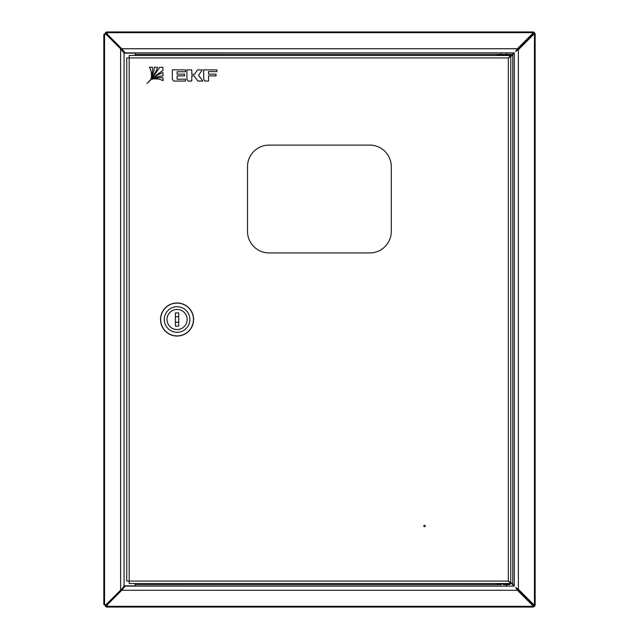 <?xml version="1.0" encoding="UTF-8"?>
<svg xmlns="http://www.w3.org/2000/svg" width="639" height="639" viewBox="0 0 639 639"><rect width="100%" height="100%" fill="white"/><g stroke="black" fill="none" stroke-linecap="round" stroke-linejoin="round"><path stroke-width="0.96" d="M104.844 34.394A2.444 2.444 0 0 1 107.288 31.95L532.718 31.95A2.444 2.444 0 0 1 535.163 34.394L535.163 604.606A2.444 2.444 0 0 1 532.718 607.05L532.718 604.861L517.422 589.565L517.422 590.276L121.73 590.276L125.204 586.107L514.267 586.155L514.267 52.845L125.204 52.893L121.73 48.724L121.658 49.363M105.85 34.394A1.438 1.438 0 0 1 107.288 32.956M532.718 32.956A1.438 1.438 0 0 1 534.156 34.394M534.156 604.606A1.438 1.438 0 0 1 532.718 606.044M532.718 607.05L107.288 607.05A2.444 2.444 0 0 1 104.844 604.606M107.288 606.044A1.438 1.438 0 0 1 105.85 604.606M532.718 31.95L532.718 34.139L517.422 49.435L517.422 48.724L532.718 33.428M107.288 34.802L107.288 31.95M107.288 34.274L121.73 48.724L517.422 48.724L515.633 51.479L518.389 49.69L533.685 34.394L535.163 34.394M535.163 604.606L533.685 604.606L518.389 589.31L515.633 587.521L517.422 590.276L532.718 605.572M533.685 34.394L532.974 34.394L517.678 49.69L518.389 49.69L518.389 589.31L517.678 589.31L532.974 604.606L533.685 604.606M107.288 607.05L107.288 604.198M121.658 589.637L121.73 590.276L107.288 604.726M517.422 49.435L516.272 50.449M122.888 50.449L121.73 49.435M517.678 589.31L516.663 588.16M516.663 50.84L517.678 49.69M121.73 589.565L122.888 588.551M516.272 588.551L517.422 589.565M125.204 52.893L125.747 53.149M510.769 56.088L513.964 52.893M514.219 53.149L510.729 56.639M510.729 582.369L514.219 585.851M513.964 586.107L510.769 582.912M125.747 585.851L125.204 586.107M122.337 588.567L120.611 590.164L121.322 590.164L124.07 585.851L124.07 53.149L135.148 53.149L135.148 55.489M122.337 50.433L121.322 48.836L120.611 48.836L106.162 34.394L103.837 34.394L103.837 604.606L106.162 604.606L120.611 590.164L120.611 48.836L124.07 53.149M106.162 604.606L107.288 604.606M530.849 602.992L530.849 602.481M530.849 36.519L530.849 36.008M107.288 34.394L106.162 34.394M121.322 48.836L106.881 34.394M106.881 604.606L121.322 590.164M135.148 583.519L135.148 585.851L124.07 585.851M141.946 55.489L151.291 55.489M425.223 526.009A0.719 0.719 0 0 1 424.504 526.728A0.719 0.719 0 0 1 423.785 526.009A0.719 0.719 0 0 1 424.504 525.29A0.719 0.719 0 0 1 425.223 526.009M391.292 231.366L391.292 166.667A21.566 21.566 0 0 0 369.725 145.101L269.083 145.101A21.566 21.566 0 0 0 247.517 166.667L247.517 231.366A21.566 21.566 0 0 0 269.083 252.932L369.725 252.932A21.566 21.566 0 0 0 391.292 231.366M503.58 583.519L497.11 583.519L497.11 584.238L510.05 584.238L510.05 583.519L129.19 583.519L129.19 581.075L126.746 581.075L126.746 57.933L129.19 57.933L129.19 55.489L510.769 55.489L508.324 57.933L509.762 56.639L510.769 56.639L508.324 57.933L129.19 57.933L129.19 581.075L508.324 581.075L510.769 582.512L510.769 583.519L508.324 581.075L508.324 57.933L510.769 56.496L510.769 55.489M510.769 582.369L509.762 582.369L508.324 581.075L510.769 582.369L510.769 56.639M499.195 584.669L135.148 584.669M510.05 584.238L509.618 584.669L503.58 584.669L507.965 584.669M500.704 586.107L500.433 584.669M500.704 52.893L500.704 54.339L497.541 54.339L508.652 54.339M497.15 55.489L510.05 55.489L510.05 54.77L497.11 54.77L497.541 54.339M507.869 54.339L508.532 54.339M507.27 54.339L507.853 54.339M176.995 309.436A10.064 10.064 0 0 0 167.003 319.572A10.064 10.064 0 0 0 177.139 329.564A10.064 10.064 0 0 0 187.131 319.428A10.064 10.064 0 0 0 176.995 309.436M177.179 335.89A16.39 16.39 0 0 0 193.457 319.38A16.39 16.39 0 0 0 176.947 303.11A16.39 16.39 0 0 0 160.677 319.62A16.39 16.39 0 0 0 177.179 335.89M177.155 332.296A12.796 12.796 0 0 0 189.863 319.412A12.796 12.796 0 0 0 176.971 306.704A12.796 12.796 0 0 0 164.271 319.596A12.796 12.796 0 0 0 177.155 332.296M176.947 302.966A16.534 16.534 0 0 1 193.601 319.38A16.534 16.534 0 0 1 177.187 336.034A16.534 16.534 0 0 1 160.533 319.62A16.534 16.534 0 0 1 176.947 302.966M178.72 321.856A2.875 2.875 0 0 1 175.413 321.856A2.875 2.875 0 0 0 178.72 321.856M175.413 317.152A2.875 2.875 0 0 1 178.72 317.152A2.875 2.875 0 0 0 175.413 317.152M177.067 329.564A10.064 10.064 0 0 0 187.131 319.5A10.064 10.064 0 0 0 177.067 309.436A10.064 10.064 0 0 0 167.003 319.5A10.064 10.064 0 0 0 177.067 329.564M175.413 312.886L175.413 326.114L178.72 326.114L178.72 312.886L175.413 312.886M163.041 77.822A17.533 17.533 0 0 0 154.318 78.948A15.376 15.376 0 0 1 163.089 80.706L163.041 77.822M172.322 69.867L172.322 78.948L173.528 81.049L185.558 81.049L185.558 79.196L177.107 79.196L177.107 75.881L184.583 75.881L184.583 74.18L177.107 74.18L177.107 71.76L185.558 71.76L185.558 69.867L172.322 69.867M194.464 74.332L191.78 74.332L191.78 69.867L186.923 69.867L186.923 78.948L188.13 81.049L191.78 81.049L191.78 75.833L193.881 75.833L197.922 81.049L202.954 81.049L198.521 75.322L202.315 69.883L197.571 69.883L194.464 74.332M216.022 75.881L216.022 74.18L208.514 74.18L208.514 71.616L216.909 71.616L216.909 69.883L203.681 69.883L203.681 78.948L204.887 81.049L208.514 81.049L208.514 75.881L216.022 75.881M149.398 67.199A15.376 15.376 0 0 1 151.411 76.097A17.533 17.533 0 0 0 152.354 67.231L149.398 67.199M162.873 67.327L159.678 67.295A91.553 91.553 0 0 1 147.018 83.477A91.553 91.553 0 0 1 162.929 70.546L162.873 67.327M152.601 79.316A22.117 22.117 0 0 1 163.009 75.881L162.961 72.606A24.21 24.21 0 0 0 152.601 79.316M154.318 67.247A22.117 22.117 0 0 1 151.076 77.814A24.21 24.21 0 0 0 157.617 67.279L154.318 67.247M517.766 589.909L517.766 589.398M107.288 32.669L532.718 32.669M534.444 34.394L534.444 604.606M532.718 606.331L107.288 606.331M135.148 54.331L500.704 54.331M506.455 54.331L512.526 54.331M512.782 54.587L512.782 584.413M104.556 604.606L104.556 34.394M497.11 584.238L497.541 584.669M497.11 55.489L497.11 54.77M510.05 54.77L509.618 54.339M506.455 586.107L506.455 584.669M506.455 52.893L506.455 54.339"/></g></svg>
